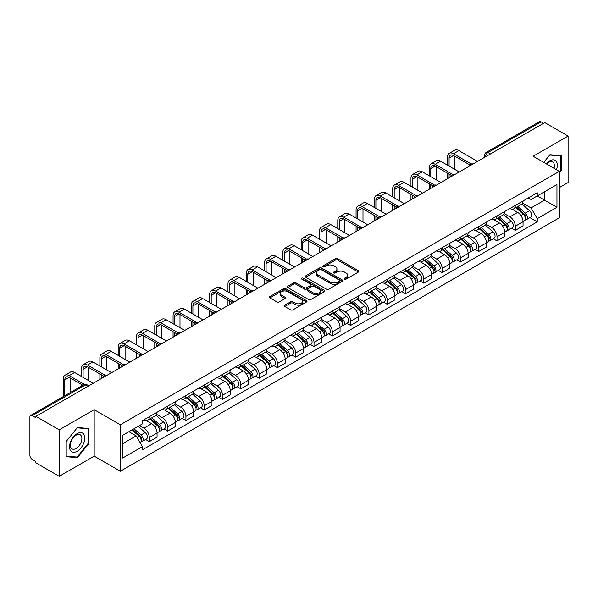 <?xml version="1.0" encoding="UTF-8"?>
<svg xmlns="http://www.w3.org/2000/svg" width="598" height="598" viewBox="0 0 598 598"><rect width="100%" height="100%" fill="white"/><g stroke="black" fill="none" stroke-linecap="round" stroke-linejoin="round"><path stroke-width="0.9" d="M344.545 279.124A1.136 0.658 0 0 0 346.16 279.124L358.396 272.06A1.63 0.942 0 0 0 358.867 271.395A1.63 0.942 0 0 0 358.396 270.73L337.668 258.762A1.63 0.942 0 0 0 335.366 258.762L323.129 265.826A1.136 0.658 0 0 0 322.8 266.289A1.136 0.658 0 0 0 323.129 266.76A1.136 0.658 0 0 0 324.744 266.76L326.329 265.841A5.21 3.005 0 0 1 333.699 265.841L335.426 266.843A5.21 3.005 0 0 1 336.951 268.965A5.21 3.005 0 0 1 335.426 271.096L333.841 272.008A1.136 0.658 0 0 0 333.505 272.471A1.136 0.658 0 0 0 333.841 272.942A1.136 0.658 0 0 0 335.448 272.942L337.033 272.023A5.21 3.005 0 0 1 344.403 272.023L346.13 273.024A5.21 3.005 0 0 1 347.655 275.147A5.21 3.005 0 0 1 346.13 277.278L344.545 278.19A1.136 0.658 0 0 0 344.216 278.661A1.136 0.658 0 0 0 344.545 279.124L344.545 278.19M284.82 305.167A1.63 0.942 0 0 0 284.342 305.832A1.63 0.942 0 0 0 284.82 306.497L290.628 309.854A1.63 0.942 0 0 0 292.938 309.854L306.52 302.005A1.63 0.942 0 0 0 306.998 301.34A1.63 0.942 0 0 0 306.52 300.674L285.799 288.714A1.63 0.942 0 0 0 283.489 288.714L269.907 296.556A1.63 0.942 0 0 0 269.429 297.221A1.63 0.942 0 0 0 269.907 297.886L276.926 301.938A1.63 0.942 0 0 0 279.236 301.938L285.044 298.581A1.63 0.942 0 0 0 285.523 297.916A1.63 0.942 0 0 0 285.044 297.251L281.561 295.24A4.358 2.512 0 0 1 280.29 293.469A4.358 2.512 0 0 1 282.974 291.144A4.358 2.512 0 0 1 287.728 291.689L301.37 299.561A4.358 2.512 0 0 1 302.648 301.34A4.358 2.512 0 0 1 299.957 303.664A4.358 2.512 0 0 1 295.21 303.119L292.938 301.811A1.63 0.942 0 0 0 290.628 301.811L284.82 305.167L284.82 306.497L290.628 303.164L290.628 301.811M120.34 424.782L94.185 409.675L59.224 429.857L35.88 416.38L544.756 122.59L568.1 136.067L533.139 156.25L559.302 171.349L120.34 424.782L120.34 471.239L559.302 217.814L559.302 171.349M326.441 289.178A1.63 0.942 0 0 0 328.743 289.178L342.333 281.329A1.63 0.942 0 0 0 342.811 280.671A1.63 0.942 0 0 0 342.333 280.006L321.604 268.039A1.63 0.942 0 0 0 319.302 268.039L305.713 275.88A1.63 0.942 0 0 0 305.242 276.545A1.63 0.942 0 0 0 305.713 277.21L326.441 289.178M302.199 279.371A1.136 0.658 0 0 1 303.358 279.528L324.408 291.682L310.84 299.516A1.63 0.942 0 0 1 308.538 299.516L287.81 287.548L293.625 284.214L293.625 282.861L287.81 286.218A1.63 0.942 0 0 0 287.332 286.883A1.63 0.942 0 0 0 287.81 287.548L287.81 286.218M293.625 284.214A1.63 0.942 0 0 1 295.928 284.214L295.928 282.861A1.63 0.942 0 0 0 293.625 282.861M295.928 282.861L304.337 287.713A1.63 0.942 0 0 0 306.639 287.713L310.497 285.485A1.63 0.942 0 0 0 310.967 284.82A1.63 0.942 0 0 0 310.497 284.155L301.743 279.109A1.136 0.658 0 0 1 301.407 278.638A1.136 0.658 0 0 1 302.11 278.033A1.136 0.658 0 0 1 303.358 278.175L324.43 290.344A1.63 0.942 0 0 1 324.901 291.002A1.63 0.942 0 0 1 324.43 291.667L324.43 290.344M59.224 429.857L59.224 476.322L35.88 462.845L35.88 461.492L32.247 459.391A3.319 1.914 -120 0 1 29.9 455.325L29.9 416.993A3.319 1.914 -120 0 1 30.588 415.475L83.727 384.791A3.319 1.914 60 0 1 85.387 384.955L32.247 415.64A3.319 1.914 -120 0 0 30.588 415.475M559.302 187.608L568.1 182.525L568.1 136.067M59.224 476.322L94.185 456.139L120.34 471.239M35.88 416.38L35.88 417.74L32.247 415.64M490.442 153.948L487.983 152.52A3.319 1.914 60 0 0 486.324 152.355L539.463 121.678A3.319 1.914 60 0 1 541.123 121.843L487.983 152.52A3.319 1.914 120 0 0 485.636 156.586L485.636 156.721M543.582 123.263L541.123 121.843M515.312 205.42A7.632 4.403 60 0 1 513.734 208.844L521.471 204.374A7.632 4.403 -120 0 0 523.056 200.95M504.323 213.636L509.915 216.865A7.632 4.403 60 0 1 515.312 226.208L523.056 221.738A7.632 4.403 -120 0 0 517.659 212.395L512.12 209.195M523.056 221.738L523.056 225.872L515.312 230.342L511.596 228.197M513.734 208.844A7.632 4.403 60 0 1 509.974 208.5M515.312 226.208L515.312 230.342M497.013 215.983A7.632 4.403 60 0 1 495.436 219.406L503.172 214.936A7.632 4.403 -120 0 0 504.757 211.513M493.298 238.759L497.013 240.904L504.757 236.434L504.757 232.308A7.632 4.403 -120 0 0 499.36 222.957L493.813 219.758M495.436 219.406A7.632 4.403 60 0 1 491.676 219.062M486.025 224.198L491.616 227.427A7.632 4.403 60 0 1 497.013 236.778L497.013 240.904M478.714 226.545A7.632 4.403 60 0 1 477.129 229.976L484.873 225.506A7.632 4.403 -120 0 0 486.458 222.075M474.999 249.329L478.714 251.474L486.458 247.004L486.458 242.87A7.632 4.403 -120 0 0 481.061 233.526L475.515 230.327M477.129 229.976A7.632 4.403 60 0 1 473.377 229.632M467.726 234.767L473.317 237.997A7.632 4.403 60 0 1 478.714 247.34L478.714 251.474M460.415 237.114A7.632 4.403 60 0 1 458.83 240.538L466.575 236.068A7.632 4.403 -120 0 0 468.152 232.644M456.7 259.891L460.415 262.036L468.152 257.566L468.152 253.432A7.632 4.403 -120 0 0 462.762 244.089L457.216 240.889M458.83 240.538A7.632 4.403 60 0 1 455.078 240.194M449.427 245.329L455.018 248.559A7.632 4.403 60 0 1 460.415 257.902L460.415 262.036M442.116 247.677A7.632 4.403 60 0 1 440.532 251.1L448.276 246.63A7.632 4.403 -120 0 0 449.853 243.207M438.401 270.46L442.116 272.598L449.853 268.128L449.853 264.002A7.632 4.403 -120 0 0 444.456 254.651L438.917 251.452M440.532 251.1A7.632 4.403 60 0 1 436.779 250.756M431.128 255.899L436.719 259.121A7.632 4.403 60 0 1 442.116 268.472L442.116 272.598M423.81 258.246A7.632 4.403 60 0 1 422.233 261.67L429.977 257.2A7.632 4.403 -120 0 0 431.554 253.776M420.102 281.023L423.81 283.168L431.554 278.698L431.554 274.564A7.632 4.403 -120 0 0 426.157 265.22L420.618 262.021M422.233 261.67A7.632 4.403 60 0 1 418.473 261.326M412.829 266.461L418.421 269.691A7.632 4.403 60 0 1 423.81 279.034L423.81 283.168M405.511 268.808A7.632 4.403 60 0 1 403.934 272.232L411.678 267.762A7.632 4.403 -120 0 0 413.255 264.338M401.804 291.592L405.511 293.73L413.255 289.26L413.255 285.134A7.632 4.403 -120 0 0 407.858 275.783L402.319 272.583M403.934 272.232A7.632 4.403 60 0 1 400.174 271.888M394.523 277.024L400.114 280.253A7.632 4.403 60 0 1 405.511 289.604L405.511 293.73M387.212 279.371A7.632 4.403 60 0 1 385.635 282.802L393.379 278.332A7.632 4.403 -120 0 0 394.957 274.901M383.505 302.154L387.212 304.3L394.957 299.83L394.957 295.696A7.632 4.403 -120 0 0 389.56 286.352L384.021 283.153M385.635 282.802A7.632 4.403 60 0 1 381.875 282.458M376.224 287.593L381.816 290.822A7.632 4.403 60 0 1 387.212 300.166L387.212 304.3M368.914 289.94A7.632 4.403 60 0 1 367.336 293.364L375.073 288.894A7.632 4.403 -120 0 0 376.658 285.47M365.199 312.717L368.914 314.862L376.658 310.392L376.658 306.258A7.632 4.403 -120 0 0 371.261 296.914L365.722 293.715M367.336 293.364A7.632 4.403 60 0 1 363.577 293.02M357.925 298.155L363.517 301.385A7.632 4.403 60 0 1 368.914 310.728L368.914 314.862M350.615 300.502A7.632 4.403 60 0 1 349.038 303.934L356.774 299.463A7.632 4.403 -120 0 0 358.359 296.032M346.9 323.286L350.615 325.424L358.359 320.962L358.359 316.828A7.632 4.403 -120 0 0 352.962 307.477L347.416 304.277M349.038 303.934A7.632 4.403 60 0 1 345.278 303.582M339.627 308.725L345.218 311.947A7.632 4.403 60 0 1 350.615 321.298L350.615 325.424M332.316 311.072A7.632 4.403 60 0 1 330.731 314.496L338.475 310.026A7.632 4.403 -120 0 0 340.06 306.602M328.601 333.848L332.316 335.994L340.06 331.524L340.06 327.39A7.632 4.403 -120 0 0 334.663 318.046L329.117 314.847M330.731 314.496A7.632 4.403 60 0 1 326.979 314.152M321.328 319.287L326.919 322.516A7.632 4.403 60 0 1 332.316 331.86L332.316 335.994M314.017 321.634A7.632 4.403 60 0 1 312.433 325.058L320.177 320.588A7.632 4.403 -120 0 0 321.754 317.164M310.302 344.418L314.017 346.556L321.754 342.086L321.754 337.96A7.632 4.403 -120 0 0 316.364 328.608L310.818 325.409M312.433 325.058A7.632 4.403 60 0 1 308.68 324.714M303.029 329.849L308.62 333.079A7.632 4.403 60 0 1 314.017 342.43L314.017 346.556M295.718 332.196A7.632 4.403 60 0 1 294.134 335.627L301.878 331.157A7.632 4.403 -120 0 0 303.455 327.734M292.003 354.98L295.718 357.126L303.455 352.656L303.455 348.522A7.632 4.403 -120 0 0 298.058 339.178L292.519 335.979M294.134 335.627A7.632 4.403 60 0 1 290.381 335.284M284.73 340.419L290.322 343.648A7.632 4.403 60 0 1 295.718 352.992L295.718 357.126M277.412 342.766A7.632 4.403 60 0 1 275.835 346.19L283.579 341.72A7.632 4.403 -120 0 0 285.156 338.296M273.705 365.542L277.412 367.688L285.156 363.218L285.156 359.084A7.632 4.403 -120 0 0 279.759 349.74L274.22 346.541M275.835 346.19A7.632 4.403 60 0 1 272.075 345.846M266.431 350.981L272.023 354.21A7.632 4.403 60 0 1 277.412 363.554L277.412 367.688M259.113 353.328A7.632 4.403 60 0 1 257.536 356.759L265.28 352.289A7.632 4.403 -120 0 0 266.858 348.858M255.406 376.112L259.113 378.257L266.858 373.787L266.858 369.654A7.632 4.403 -120 0 0 261.461 360.31L255.922 357.111M257.536 356.759A7.632 4.403 60 0 1 253.776 356.415M248.125 361.551L253.716 364.78A7.632 4.403 60 0 1 259.113 374.124L259.113 378.257M240.815 363.898A7.632 4.403 60 0 1 239.237 367.322L246.981 362.851A7.632 4.403 -120 0 0 248.559 359.428M237.107 386.674L240.815 388.82L248.559 384.35L248.559 380.216A7.632 4.403 -120 0 0 243.162 370.872L237.623 367.673M239.237 367.322A7.632 4.403 60 0 1 235.477 366.978M229.826 372.113L235.418 375.342A7.632 4.403 60 0 1 240.815 384.686L240.815 388.82M222.516 374.46A7.632 4.403 60 0 1 220.939 377.884L228.675 373.414A7.632 4.403 -120 0 0 230.26 369.99M218.801 397.244L222.516 399.382L230.26 394.912L230.26 390.786A7.632 4.403 -120 0 0 224.863 381.434L219.324 378.235M220.939 377.884A7.632 4.403 60 0 1 217.179 377.54M211.528 382.675L217.119 385.904A7.632 4.403 60 0 1 222.516 395.256L222.516 399.382M204.217 385.03A7.632 4.403 60 0 1 202.64 388.453L210.376 383.983A7.632 4.403 -120 0 0 211.961 380.56M200.502 407.806L204.217 409.951L211.961 405.481L211.961 401.348A7.632 4.403 -120 0 0 206.564 392.004L201.018 388.805M202.64 388.453A7.632 4.403 60 0 1 198.88 388.109M193.229 393.245L198.82 396.474A7.632 4.403 60 0 1 204.217 405.818L204.217 409.951M185.918 395.592A7.632 4.403 60 0 1 184.334 399.015L192.078 394.545A7.632 4.403 -120 0 0 193.662 391.122M182.203 418.368L185.918 420.514L193.662 416.044L193.662 411.917A7.632 4.403 -120 0 0 188.265 402.566L182.719 399.367M184.334 399.015A7.632 4.403 60 0 1 180.581 398.672M174.93 403.807L180.521 407.036A7.632 4.403 60 0 1 185.918 416.387L185.918 420.514M167.619 406.154A7.632 4.403 60 0 1 166.035 409.585L173.779 405.115A7.632 4.403 -120 0 0 175.356 401.684M163.904 428.938L167.619 431.083L175.356 426.613L175.356 422.48A7.632 4.403 -120 0 0 169.967 413.136L164.42 409.936M166.035 409.585A7.632 4.403 60 0 1 162.282 409.241M156.631 414.377L162.222 417.606A7.632 4.403 60 0 1 167.619 426.95L167.619 431.083M149.321 416.724A7.632 4.403 60 0 1 147.736 420.147L155.48 415.677A7.632 4.403 -120 0 0 157.057 412.254M145.606 439.5L149.321 441.645L157.057 437.175L157.057 433.042A7.632 4.403 -120 0 0 151.66 423.698L146.121 420.499M147.736 420.147A7.632 4.403 60 0 1 143.983 419.803M139.461 425.597L143.924 428.168A7.632 4.403 60 0 1 149.321 437.512L149.321 441.645M528.273 197.931L531.031 199.523L556.955 184.558L544.524 191.734L544.524 200.136L531.031 207.925L522.622 203.066M122.687 443.679L136.18 435.89L142.399 446.654L122.687 458.038L122.687 435.277L142.399 423.9L142.399 420.715L537.251 192.75L537.251 195.935L556.955 207.312L537.251 218.689L531.031 207.925M556.955 184.558L556.955 207.312M142.399 446.654L142.399 449.838L537.251 221.873L537.251 218.689M559.302 173.211L561.238 170.804L561.238 155.712L549.921 154.703L543.754 162.372M94.185 409.675L94.185 456.139M66.086 456.678L77.411 457.687L88.728 443.604L88.728 428.512L77.411 427.503L66.086 441.586L66.086 456.678M136.18 435.89L128.906 431.689M529.903 217.635L537.251 221.873M560.647 170.467L561.238 170.804M76.215 456.999L77.411 457.687M88.145 443.268L88.728 443.604M345.001 279.281L346.13 278.631A5.21 3.005 0 0 0 347.655 276.508L347.655 275.147M336.951 268.965L336.951 270.326A5.21 3.005 0 0 1 335.426 272.449L334.297 273.099M358.374 272.075L337.668 260.115A1.63 0.942 0 0 0 335.366 260.115L323.585 266.917M342.31 281.344L321.604 269.392A1.63 0.942 0 0 0 319.302 269.392L305.735 277.225L305.713 275.88M339.455 281.135A1.136 0.658 0 0 0 339.784 280.671A1.136 0.658 0 0 0 339.455 280.2L321.261 269.698A1.136 0.658 0 0 0 319.646 269.698L317.979 270.662A5.21 3.005 0 0 0 316.454 272.793A5.21 3.005 0 0 0 317.979 274.916L330.417 282.099A5.21 3.005 0 0 0 337.78 282.099L339.455 281.135L339.455 282.488A1.136 0.658 0 0 0 339.784 282.024L339.784 280.671M316.454 272.793L316.454 274.146A5.21 3.005 0 0 0 317.979 276.269L317.979 274.916M339.455 282.488L337.78 283.452A5.21 3.005 0 0 1 330.417 283.452L317.979 276.269M295.928 284.214L304.337 289.066A1.63 0.942 0 0 0 306.639 289.066L310.497 286.846A1.63 0.942 0 0 0 310.967 286.18L310.967 284.82M313.053 292.751A4.358 2.512 0 0 0 317.8 293.297A4.358 2.512 0 0 0 320.491 290.972A4.358 2.512 0 0 0 319.212 289.193L314.406 286.42A1.63 0.942 0 0 0 312.104 286.42L308.247 288.647A1.63 0.942 0 0 0 307.768 289.312A1.63 0.942 0 0 0 308.247 289.978L313.053 292.751L313.053 294.104A4.358 2.512 0 0 0 317.8 294.65A4.358 2.512 0 0 0 320.491 292.325L320.491 290.972M307.768 289.312L307.768 290.665A1.63 0.942 0 0 0 308.247 291.331L308.247 289.978M313.053 294.104L308.247 291.331M302.648 301.34L302.648 302.7A4.358 2.512 0 0 1 299.957 305.017A4.358 2.512 0 0 1 295.21 304.472L292.938 303.164A1.63 0.942 0 0 0 290.628 303.164M280.29 293.469L280.29 294.821A4.358 2.512 0 0 0 281.561 296.601L281.561 295.24M285.029 298.596L281.561 296.601M306.497 302.02L285.799 290.067A1.63 0.942 0 0 0 283.489 290.067L269.93 297.901M515.842 207.626L523.295 214.278A4.149 2.392 60 0 1 524.603 220.692L523.056 221.581M516.037 207.798L519.55 209.831M516.597 207.192L524.895 214.592A1.988 1.151 60 0 1 525.515 217.672A1.988 1.151 60 0 1 525.336 217.747M517.838 206.474L525.291 213.127A4.149 2.392 60 0 1 526.591 219.541A4.149 2.392 60 0 1 525.343 219.675M521.994 203.978L529.514 210.69A4.149 2.392 60 0 1 530.815 217.104L526.591 219.541M449.091 166.102L449.091 158.044A6.219 3.595 60 0 1 450.384 155.196A6.219 3.595 60 0 1 453.493 155.502L469.654 164.831M477.54 161.393L458.89 150.629A8.379 4.836 -120 0 0 454.697 150.21L449.3 153.327A8.379 4.836 -120 0 0 447.566 157.162L447.566 165.22M471.164 163.949L453.493 153.738A8.379 4.836 -120 0 0 449.3 153.327M447.566 173.211L447.566 178.697M449.091 177.815L449.091 174.093M454.487 169.219L454.487 156.078M497.543 218.188L504.996 224.841A4.149 2.392 60 0 1 506.304 231.254L504.757 232.151M497.738 218.367L501.251 220.393M498.291 217.754L506.588 225.162A1.988 1.151 60 0 1 507.216 228.242A1.988 1.151 60 0 1 507.037 228.309M499.539 217.037L506.992 223.689A4.149 2.392 60 0 1 508.293 230.103A4.149 2.392 60 0 1 507.044 230.237M503.695 214.54L511.215 221.253A4.149 2.392 60 0 1 512.516 227.666L508.293 230.103M479.245 228.757L486.697 235.41A4.149 2.392 60 0 1 487.998 241.824L486.451 242.713M479.439 228.929L482.952 230.955M479.992 228.324L488.289 235.724A1.988 1.151 60 0 1 488.917 238.804A1.988 1.151 60 0 1 488.738 238.879M481.233 227.606L488.693 234.259A4.149 2.392 60 0 1 489.994 240.673A4.149 2.392 60 0 1 488.745 240.807M485.397 225.11L492.916 231.822A4.149 2.392 60 0 1 494.217 238.236L489.994 240.673M556.484 169.72A10.786 6.227 120 0 0 556.29 161.445A10.786 6.227 120 0 0 546.228 163.8M554.01 168.292A8.163 4.717 120 0 0 553.613 162.82A8.163 4.717 120 0 0 552.694 161.968A8.163 4.717 120 0 0 546.565 163.994M543.776 162.387L549.682 155.032L560.647 156.011L560.647 170.639L559.302 172.314M559.922 155.592L560.647 156.011M83.78 434.245A10.786 6.227 120 0 0 73.36 437.033A10.786 6.227 120 0 0 70.571 450.675A10.786 6.227 120 0 0 80.984 447.88A10.786 6.227 120 0 0 83.78 434.245M81.104 435.621A8.163 4.717 120 0 0 80.184 434.768A8.163 4.717 120 0 0 72.59 438.581A8.163 4.717 120 0 0 71.102 448.059A8.163 4.717 120 0 0 72.022 448.911A8.163 4.717 120 0 0 79.616 445.099A8.163 4.717 120 0 0 81.104 435.621M77.172 457.081L66.206 456.102L66.206 441.481L77.172 427.832L88.145 428.811L88.145 443.439L77.172 457.081M87.413 428.392L88.145 428.811M430.792 176.664L430.792 168.606A6.219 3.595 60 0 1 432.085 165.758A6.219 3.595 60 0 1 435.195 166.065L451.355 175.401M459.242 171.962L440.591 161.191A8.379 4.836 -120 0 0 436.398 160.78L431.001 163.889A8.379 4.836 -120 0 0 429.267 167.724L429.267 175.79M452.865 174.511L435.195 164.308A8.379 4.836 -120 0 0 431.001 163.889M429.267 183.78L429.267 189.267M430.792 188.385L430.792 184.662M436.189 179.781L436.189 166.64M412.493 187.234L412.493 179.176A6.219 3.595 60 0 1 413.779 176.328A6.219 3.595 60 0 1 416.896 176.634L433.057 185.963M440.943 182.525L422.285 171.761A8.379 4.836 -120 0 0 418.099 171.342L412.702 174.459A8.379 4.836 -120 0 0 410.968 178.294L410.968 186.352M434.567 185.081L416.896 174.87A8.379 4.836 -120 0 0 412.702 174.459M410.968 194.343L410.968 199.829M412.493 198.947L412.493 195.225M417.89 190.351L417.89 177.21M460.946 239.32L468.398 245.972A4.149 2.392 60 0 1 469.699 252.386L468.152 253.283M461.14 239.499L464.653 241.525M461.693 238.886L469.991 246.294A1.988 1.151 60 0 1 470.619 249.366A1.988 1.151 60 0 1 470.439 249.441M462.934 238.168L470.394 244.821A4.149 2.392 60 0 1 471.695 251.235A4.149 2.392 60 0 1 470.439 251.369M467.098 235.672L474.618 242.384A4.149 2.392 60 0 1 475.918 248.798L471.695 251.235M442.64 249.889L450.1 256.542A4.149 2.392 60 0 1 451.4 262.956L449.853 263.845M442.841 250.061L446.347 252.087M443.395 249.448L451.692 256.856A1.988 1.151 60 0 1 452.32 259.936A1.988 1.151 60 0 1 452.133 260.003M444.635 248.731L452.095 255.391A4.149 2.392 60 0 1 453.396 261.804A4.149 2.392 60 0 1 452.14 261.931M448.792 246.241L456.319 252.947A4.149 2.392 60 0 1 457.62 259.36L453.396 261.804M424.341 260.451L431.801 267.104A4.149 2.392 60 0 1 433.101 273.518L431.554 274.415M424.543 260.631L428.048 262.657M425.096 260.018L433.393 267.418A1.988 1.151 60 0 1 434.021 270.498A1.988 1.151 60 0 1 433.834 270.573M426.337 259.3L433.797 265.953A4.149 2.392 60 0 1 435.097 272.367A4.149 2.392 60 0 1 433.842 272.501M430.493 256.804L438.02 263.516A4.149 2.392 60 0 1 439.321 269.93L435.097 272.367M394.194 197.796L394.194 189.738A6.219 3.595 60 0 1 395.48 186.89A6.219 3.595 60 0 1 398.589 187.196L414.75 196.533M422.644 193.094L403.986 182.323A8.379 4.836 -120 0 0 399.8 181.904L394.403 185.021A8.379 4.836 -120 0 0 392.669 188.856L392.669 196.914M416.268 195.643L398.589 185.44A8.379 4.836 -120 0 0 394.403 185.021M392.669 204.912L392.669 210.391M394.194 209.517L394.194 205.787M399.591 200.913L399.591 187.772M375.895 208.366L375.895 200.3A6.219 3.595 60 0 1 377.181 197.452A6.219 3.595 60 0 1 380.291 197.766L396.452 207.095M404.338 203.656L385.688 192.885A8.379 4.836 -120 0 0 381.502 192.474L376.105 195.591A8.379 4.836 -120 0 0 374.37 199.426L374.37 207.484M397.969 206.205L380.291 196.002A8.379 4.836 -120 0 0 376.105 195.591M374.37 215.474L374.37 220.961M375.895 220.079L375.895 216.356M381.292 211.475L381.292 198.342M357.597 218.928L357.597 210.87A6.219 3.595 60 0 1 358.882 208.022A6.219 3.595 60 0 1 361.992 208.328L378.153 217.657M386.039 214.219L367.389 203.455A8.379 4.836 -120 0 0 363.203 203.036L357.806 206.153A8.379 4.836 -120 0 0 356.072 209.988L356.072 218.046M379.67 216.775L361.992 206.572A8.379 4.836 -120 0 0 357.806 206.153M356.072 226.037L356.072 231.523M357.597 230.641L357.597 226.919M362.993 222.045L362.993 208.904M406.042 271.014L413.502 277.674A4.149 2.392 60 0 1 414.803 284.08L413.255 284.977M406.244 271.193L409.75 273.219M406.797 270.58L415.094 277.988A1.988 1.151 60 0 1 415.715 281.067A1.988 1.151 60 0 1 415.535 281.135M408.038 269.862L415.49 276.515A4.149 2.392 60 0 1 416.799 282.929A4.149 2.392 60 0 1 415.543 283.063M412.194 267.366L419.714 274.078A4.149 2.392 60 0 1 421.022 280.492L416.799 282.929M339.298 229.49L339.298 221.432A6.219 3.595 60 0 1 340.583 218.584A6.219 3.595 60 0 1 343.693 218.898L359.854 228.227M367.74 224.788L349.09 214.017A8.379 4.836 -120 0 0 344.904 213.606L339.507 216.715A8.379 4.836 -120 0 0 337.773 220.557L337.773 228.615M361.371 227.337L343.693 217.134A8.379 4.836 -120 0 0 339.507 216.715M337.773 236.606L337.773 242.093M339.298 241.211L339.298 237.488M344.687 232.607L344.687 219.473M387.743 281.583L395.203 288.236A4.149 2.392 60 0 1 396.504 294.65L394.957 295.539M387.938 281.755L391.451 283.781M388.498 281.15L396.795 288.55A1.988 1.151 60 0 1 397.416 291.63A1.988 1.151 60 0 1 397.236 291.704M389.739 280.432L397.192 287.085A4.149 2.392 60 0 1 398.5 293.498A4.149 2.392 60 0 1 397.244 293.633M393.895 277.935L401.415 284.648A4.149 2.392 60 0 1 402.716 291.062L398.5 293.498M320.991 240.06L320.991 232.002A6.219 3.595 60 0 1 322.285 229.154A6.219 3.595 60 0 1 325.394 229.46L341.555 238.789M349.441 235.35L330.791 224.586A8.379 4.836 -120 0 0 326.598 224.168L321.208 227.285A8.379 4.836 -120 0 0 319.467 231.12L319.467 239.178M343.073 237.907L325.394 227.696A8.379 4.836 -120 0 0 321.208 227.285M319.467 247.168L319.467 252.655M320.991 251.773L320.991 248.05M326.388 243.177L326.388 230.036M369.444 292.145L376.897 298.798A4.149 2.392 60 0 1 378.205 305.212L376.658 306.109M369.639 292.325L373.152 294.351M370.199 291.712L378.497 299.12A1.988 1.151 60 0 1 379.117 302.192A1.988 1.151 60 0 1 378.938 302.267M371.44 290.994L378.893 297.647A4.149 2.392 60 0 1 380.193 304.061A4.149 2.392 60 0 1 378.945 304.195M375.596 288.498L383.116 295.21A4.149 2.392 60 0 1 384.417 301.624L380.193 304.061M302.693 250.622L302.693 242.564A6.219 3.595 60 0 1 303.986 239.716A6.219 3.595 60 0 1 307.095 240.022L323.256 249.359M331.143 245.92L312.492 235.149A8.379 4.836 -120 0 0 308.299 234.73L302.902 237.847A8.379 4.836 -120 0 0 301.168 241.682L301.168 249.747M324.766 248.469L307.095 238.266A8.379 4.836 -120 0 0 302.902 237.847M301.168 257.738L301.168 263.217M302.693 262.343L302.693 258.613M308.09 253.739L308.09 240.598M351.146 302.715L358.598 309.368A4.149 2.392 60 0 1 359.906 315.781L358.351 316.671M351.34 302.887L354.853 304.913M351.893 302.274L360.19 309.682A1.988 1.151 60 0 1 360.818 312.761A1.988 1.151 60 0 1 360.639 312.829M353.141 301.564L360.594 308.217A4.149 2.392 60 0 1 361.895 314.63A4.149 2.392 60 0 1 360.646 314.757M357.298 299.067L364.817 305.78A4.149 2.392 60 0 1 366.118 312.186L361.895 314.63M284.394 261.191L284.394 253.133A6.219 3.595 60 0 1 285.687 250.285A6.219 3.595 60 0 1 288.797 250.592L304.958 259.921M312.844 256.482L294.194 245.711A8.379 4.836 -120 0 0 290 245.3L284.603 248.417A8.379 4.836 -120 0 0 282.869 252.251L282.869 260.309M306.468 259.031L288.797 248.828A8.379 4.836 -120 0 0 284.603 248.417M282.869 268.3L282.869 273.787M284.394 272.905L284.394 269.182M289.791 264.301L289.791 251.167M332.847 313.277L340.299 319.93A4.149 2.392 60 0 1 341.6 326.344L340.053 327.241M333.041 313.457L336.554 315.482M333.594 312.844L341.892 320.244A1.988 1.151 60 0 1 342.519 323.324A1.988 1.151 60 0 1 342.34 323.398M334.835 312.126L342.295 318.779A4.149 2.392 60 0 1 343.596 325.192A4.149 2.392 60 0 1 342.348 325.327M338.999 309.629L346.519 316.342A4.149 2.392 60 0 1 347.819 322.756L343.596 325.192M266.095 271.754L266.095 263.696A6.219 3.595 60 0 1 267.381 260.848A6.219 3.595 60 0 1 270.498 261.154L286.659 270.483M294.545 267.044L275.887 256.28A8.379 4.836 -120 0 0 271.701 255.862L266.304 258.979A8.379 4.836 -120 0 0 264.57 262.814L264.57 270.872M288.169 269.601L270.498 259.397A8.379 4.836 -120 0 0 266.304 258.979M264.57 278.862L264.57 284.349M266.095 283.474L266.095 279.744M271.492 274.871L271.492 261.73M314.548 323.839L322.001 330.5A4.149 2.392 60 0 1 323.301 336.913L321.754 337.803M314.742 324.019L318.248 326.045M315.296 323.406L323.593 330.814A1.988 1.151 60 0 1 324.221 333.893A1.988 1.151 60 0 1 324.041 333.961M316.536 322.688L323.996 329.349A4.149 2.392 60 0 1 325.297 335.755A4.149 2.392 60 0 1 324.041 335.889M320.7 320.192L328.22 326.904A4.149 2.392 60 0 1 329.52 333.318L325.297 335.755M247.796 282.323L247.796 274.258A6.219 3.595 60 0 1 249.082 271.41A6.219 3.595 60 0 1 252.192 271.724L268.353 281.053M276.246 277.614L257.589 266.843A8.379 4.836 -120 0 0 253.403 266.431L248.006 269.549A8.379 4.836 -120 0 0 246.271 273.383L246.271 281.441M269.87 280.163L252.192 269.96A8.379 4.836 -120 0 0 248.006 269.549M246.271 289.432L246.271 294.919M247.796 294.037L247.796 290.314M253.193 285.433L253.193 272.299M296.242 334.409L303.702 341.062A4.149 2.392 60 0 1 305.002 347.475L303.455 348.365M296.444 334.581L299.949 336.607M296.997 333.976L305.294 341.376A1.988 1.151 60 0 1 305.922 344.455A1.988 1.151 60 0 1 305.735 344.53M298.238 333.258L305.698 339.911A4.149 2.392 60 0 1 306.998 346.324A4.149 2.392 60 0 1 305.742 346.459M302.394 330.761L309.921 337.474A4.149 2.392 60 0 1 311.222 343.887L306.998 346.324M229.497 292.885L229.497 284.827A6.219 3.595 60 0 1 230.783 281.979A6.219 3.595 60 0 1 233.893 282.286L250.054 291.615M257.94 288.176L239.29 277.412A8.379 4.836 -120 0 0 235.104 276.994L229.707 280.111A8.379 4.836 -120 0 0 227.973 283.945L227.973 292.003M251.571 290.733L233.893 280.522A8.379 4.836 -120 0 0 229.707 280.111M227.973 299.994L227.973 305.481M229.497 304.599L229.497 300.876M234.894 296.003L234.894 282.861M277.943 344.971L285.403 351.624A4.149 2.392 60 0 1 286.704 358.038L285.156 358.935M278.145 345.151L281.651 347.176M278.698 344.538L286.995 351.945A1.988 1.151 60 0 1 287.623 355.018A1.988 1.151 60 0 1 287.436 355.092M279.939 343.82L287.399 350.473A4.149 2.392 60 0 1 288.699 356.886A4.149 2.392 60 0 1 287.444 357.021M284.095 341.323L291.622 348.036A4.149 2.392 60 0 1 292.923 354.45L288.699 356.886M211.199 303.448L211.199 295.39A6.219 3.595 60 0 1 212.484 292.542A6.219 3.595 60 0 1 215.594 292.848L231.755 302.184M239.641 298.746L220.991 287.974A8.379 4.836 -120 0 0 216.805 287.563L211.408 290.673A8.379 4.836 -120 0 0 209.674 294.508L209.674 302.573M233.272 301.295L215.594 291.091A8.379 4.836 -120 0 0 211.408 290.673M209.674 310.564L209.674 316.05M211.199 315.168L211.199 311.438M216.596 306.565L216.596 293.424M259.644 355.541L267.104 362.194A4.149 2.392 60 0 1 268.405 368.607L266.858 369.497M259.846 355.713L263.352 357.739M260.399 355.107L268.696 362.508A1.988 1.151 60 0 1 269.317 365.587A1.988 1.151 60 0 1 269.137 365.662M261.64 354.39L269.093 361.043A4.149 2.392 60 0 1 270.401 367.456A4.149 2.392 60 0 1 269.145 367.591M265.796 351.893L273.316 358.606A4.149 2.392 60 0 1 274.624 365.019L270.401 367.456M192.9 314.017L192.9 305.959A6.219 3.595 60 0 1 194.186 303.111A6.219 3.595 60 0 1 197.295 303.418L213.456 312.747M221.342 309.308L202.692 298.537A8.379 4.836 -120 0 0 198.506 298.125L193.109 301.243A8.379 4.836 -120 0 0 191.375 305.077L191.375 313.135M214.974 311.857L197.295 301.654A8.379 4.836 -120 0 0 193.109 301.243M191.375 321.126L191.375 326.613M192.9 325.731L192.9 322.008M198.289 317.134L198.289 303.993M241.345 366.103L248.805 372.756A4.149 2.392 60 0 1 250.106 379.169L248.559 380.066M241.54 366.282L245.053 368.308M242.1 365.67L250.398 373.07A1.988 1.151 60 0 1 251.018 376.149A1.988 1.151 60 0 1 250.839 376.224M243.341 364.952L250.794 371.605A4.149 2.392 60 0 1 252.102 378.018A4.149 2.392 60 0 1 250.846 378.153M247.497 362.455L255.017 369.168A4.149 2.392 60 0 1 256.318 375.581L252.102 378.018M174.594 324.579L174.594 316.521A6.219 3.595 60 0 1 175.887 313.673A6.219 3.595 60 0 1 178.996 313.98L195.157 323.309M203.043 319.87L184.393 309.106A8.379 4.836 -120 0 0 180.2 308.688L174.81 311.805A8.379 4.836 -120 0 0 173.069 315.639L173.069 323.697M196.675 322.427L178.996 312.223A8.379 4.836 -120 0 0 174.81 311.805M173.069 331.696L173.069 337.175M174.594 336.3L174.594 332.57M179.991 327.697L179.991 314.555M223.047 376.665L230.499 383.325A4.149 2.392 60 0 1 231.807 389.739L230.26 390.629M223.241 376.845L226.754 378.87M223.802 376.232L232.099 383.639A1.988 1.151 60 0 1 232.719 386.719A1.988 1.151 60 0 1 232.54 386.786M225.042 375.514L232.495 382.174A4.149 2.392 60 0 1 233.796 388.588A4.149 2.392 60 0 1 232.547 388.715M229.198 373.017L236.718 379.73A4.149 2.392 60 0 1 238.019 386.144L233.796 388.588M156.295 335.149L156.295 327.084A6.219 3.595 60 0 1 157.588 324.236A6.219 3.595 60 0 1 160.698 324.55L176.859 333.878M184.745 330.44L166.095 319.668A8.379 4.836 -120 0 0 161.901 319.257L156.504 322.374A8.379 4.836 -120 0 0 154.77 326.209L154.77 334.267M178.368 332.989L160.698 322.785A8.379 4.836 -120 0 0 156.504 322.374M154.77 342.258L154.77 347.744M156.295 346.862L156.295 343.14M161.692 338.259L161.692 325.125M204.748 387.235L212.2 393.888A4.149 2.392 60 0 1 213.508 400.301L211.954 401.198M204.942 387.407L208.455 389.44M205.495 386.801L213.792 394.202A1.988 1.151 60 0 1 214.42 397.281A1.988 1.151 60 0 1 214.241 397.356M206.744 386.084L214.196 392.737A4.149 2.392 60 0 1 215.497 399.15A4.149 2.392 60 0 1 214.248 399.285M210.9 383.587L218.419 390.3A4.149 2.392 60 0 1 219.72 396.713L215.497 399.15M137.996 345.711L137.996 337.653A6.219 3.595 60 0 1 139.289 334.805A6.219 3.595 60 0 1 142.399 335.112L158.56 344.441M166.446 341.002L147.796 330.238A8.379 4.836 -120 0 0 143.602 329.819L138.205 332.937A8.379 4.836 -120 0 0 136.471 336.771L136.471 344.829M160.07 343.558L142.399 333.348A8.379 4.836 -120 0 0 138.205 332.937M136.471 352.82L136.471 358.307M137.996 357.425L137.996 353.702M143.393 348.828L143.393 335.687M186.449 397.797L193.901 404.45A4.149 2.392 60 0 1 195.202 410.863L193.655 411.76M186.643 397.976L190.157 400.002M187.196 397.364L195.494 404.771A1.988 1.151 60 0 1 196.122 407.851A1.988 1.151 60 0 1 195.942 407.918M188.437 396.646L195.897 403.299A4.149 2.392 60 0 1 197.198 409.712A4.149 2.392 60 0 1 195.95 409.847M192.601 394.149L200.121 400.862A4.149 2.392 60 0 1 201.421 407.275L197.198 409.712M119.697 356.273L119.697 348.215A6.219 3.595 60 0 1 120.983 345.367A6.219 3.595 60 0 1 124.1 345.674L140.261 355.01M148.147 351.572L129.489 340.8A8.379 4.836 -120 0 0 125.303 340.389L119.906 343.499A8.379 4.836 -120 0 0 118.172 347.333L118.172 355.399M141.771 354.121L124.1 343.917A8.379 4.836 -120 0 0 119.906 343.499M118.172 363.39L118.172 368.876M119.697 367.994L119.697 364.272M125.094 359.391L125.094 346.249M168.15 408.367L175.603 415.019A4.149 2.392 60 0 1 176.903 421.433L175.356 422.323M168.344 408.539L171.85 410.564M168.898 407.933L177.195 415.333A1.988 1.151 60 0 1 177.823 418.413A1.988 1.151 60 0 1 177.643 418.488M170.138 407.216L177.599 413.868A4.149 2.392 60 0 1 178.899 420.282A4.149 2.392 60 0 1 177.643 420.416M174.302 404.719L181.822 411.431A4.149 2.392 60 0 1 183.123 417.845L178.899 420.282M101.398 366.843L101.398 358.785A6.219 3.595 60 0 1 102.684 355.937A6.219 3.595 60 0 1 105.794 356.244L121.955 365.572M129.848 362.134L111.191 351.37A8.379 4.836 -120 0 0 107.005 350.951L101.608 354.068A8.379 4.836 -120 0 0 99.873 357.903L99.873 365.961M123.472 364.69L105.794 354.479A8.379 4.836 -120 0 0 101.608 354.068M99.873 373.952L99.873 379.438M101.398 378.556L101.398 374.834M106.795 369.96L106.795 356.819M149.844 418.929L157.304 425.582A4.149 2.392 60 0 1 158.605 431.995L157.057 432.892M150.046 419.108L153.551 421.134M150.599 418.495L158.896 425.903A1.988 1.151 60 0 1 159.524 428.975A1.988 1.151 60 0 1 159.337 429.05M151.84 417.778L159.3 424.43A4.149 2.392 60 0 1 160.6 430.844A4.149 2.392 60 0 1 159.345 430.979M155.996 415.281L163.523 421.994A4.149 2.392 60 0 1 164.824 428.407L160.6 430.844M83.1 377.405L83.1 369.347A6.219 3.595 60 0 1 84.385 366.499A6.219 3.595 60 0 1 87.495 366.806L103.656 376.142M111.542 372.704L92.892 361.932A8.379 4.836 -120 0 0 88.706 361.513L83.309 364.631A8.379 4.836 -120 0 0 81.575 368.465L81.575 376.523M105.173 375.252L87.495 365.049A8.379 4.836 -120 0 0 83.309 364.631M81.575 384.521L81.575 386.039M88.497 380.522L88.497 367.381M132.001 429.902L139.005 436.151A4.149 2.392 60 0 1 140.306 442.565L140.104 442.677M132.076 429.857L135.253 431.696M132.756 429.469L140.597 436.465A1.988 1.151 60 0 1 141.225 439.545A1.988 1.151 60 0 1 141.038 439.612M133.997 428.751L141.001 435A4.149 2.392 60 0 1 142.302 441.414A4.149 2.392 60 0 1 141.046 441.541M138.22 426.314L145.224 432.556A4.149 2.392 60 0 1 146.525 438.969L142.302 441.414M64.801 395.719L64.801 379.909A6.219 3.595 60 0 1 66.086 377.061A6.219 3.595 60 0 1 69.196 377.375L82.89 385.276M93.243 383.266L74.593 372.494A8.379 4.836 -120 0 0 70.407 372.083L65.01 375.2A8.379 4.836 -120 0 0 63.276 379.035L63.276 396.601M84.527 384.462L69.196 375.611A8.379 4.836 -120 0 0 65.01 375.2M70.198 392.609L70.198 377.951M485.748 156.654L485.636 156.586A3.319 1.914 0 0 1 484.664 155.233L484.664 157.281M167.619 426.95L175.356 422.48M185.918 416.387L193.662 411.917M204.217 405.818L211.961 401.348M222.516 395.256L230.26 390.786M240.815 384.686L248.559 380.216M259.113 374.124L266.858 369.654M277.412 363.554L285.156 359.084M295.718 352.992L303.455 348.522M314.017 342.43L321.754 337.96M332.316 331.86L340.06 327.39M350.615 321.298L358.359 316.828M368.914 310.728L376.658 306.258M387.212 300.166L394.957 295.696M405.511 289.604L413.255 285.134M423.81 279.034L431.554 274.564M442.116 268.472L449.853 264.002M460.415 257.902L468.152 253.432M478.714 247.34L486.458 242.87M497.013 236.778L504.757 232.308M149.321 437.512L157.057 433.042M143.924 428.168L151.66 423.698M162.222 417.606L169.967 413.136M180.521 407.036L188.265 402.566M198.82 396.474L206.564 392.004M217.119 385.904L224.863 381.434M235.418 375.342L243.162 370.872M253.716 364.78L261.461 360.31M272.023 354.21L279.759 349.74M290.322 343.648L298.058 339.178M308.62 333.079L316.364 328.608M326.919 322.516L334.663 318.046M345.218 311.947L352.962 307.477M363.517 301.385L371.261 296.914M381.816 290.822L389.56 286.352M400.114 280.253L407.858 275.783M418.421 269.691L426.157 265.22M436.719 259.121L444.456 254.651M455.018 248.559L462.762 244.089M473.317 237.997L481.061 233.526M491.616 227.427L499.36 222.957M509.915 216.865L517.659 212.395M472.756 164.158A3.319 1.914 120 0 0 471.291 165.003M454.458 174.721A3.319 1.914 120 0 0 452.992 175.565M436.159 185.283A3.319 1.914 120 0 0 434.694 186.135M417.86 195.852A3.319 1.914 120 0 0 416.395 196.697M399.561 206.415A3.319 1.914 120 0 0 398.096 207.259M381.262 216.984A3.319 1.914 120 0 0 379.797 217.829M362.964 227.546A3.319 1.914 120 0 0 361.498 228.391M344.657 238.109A3.319 1.914 120 0 0 343.192 238.961M326.359 248.678A3.319 1.914 120 0 0 324.893 249.523M308.06 259.24A3.319 1.914 120 0 0 306.595 260.085M289.761 269.81A3.319 1.914 120 0 0 288.296 270.655M271.462 280.372A3.319 1.914 120 0 0 269.997 281.217M253.163 290.934A3.319 1.914 120 0 0 251.698 291.787M234.865 301.504A3.319 1.914 120 0 0 233.399 302.349M216.566 312.066A3.319 1.914 120 0 0 215.101 312.911M198.259 322.636A3.319 1.914 120 0 0 196.794 323.481M179.961 333.198A3.319 1.914 120 0 0 178.496 334.043M161.662 343.768A3.319 1.914 120 0 0 160.197 344.612M143.363 354.33A3.319 1.914 120 0 0 141.898 355.175M125.064 364.892A3.319 1.914 120 0 0 123.599 365.744M106.765 375.462A3.319 1.914 120 0 0 105.3 376.306M87.846 386.383L85.387 384.955A3.319 1.914 120 0 1 87.046 384.791A3.319 3.319 0 0 0 83.727 384.791M346.13 278.631L346.13 277.278M333.841 272.942L333.841 272.008M335.426 272.449L335.426 271.096M323.129 266.76L323.129 265.826M335.366 260.115L335.366 258.762M337.668 260.115L337.668 258.762M358.396 272.06L358.396 270.73M319.302 269.392L319.302 268.039M321.604 269.392L321.604 268.039M342.333 281.329L342.333 280.006M330.417 283.452L330.417 282.099M337.78 283.452L337.78 282.099M304.337 289.066L304.337 287.713M306.639 289.066L306.639 287.713M310.497 286.846L310.497 285.485M303.358 279.528L303.358 278.175M292.938 303.164L292.938 301.811M295.21 304.472L295.21 303.119M285.044 298.581L285.044 297.251M269.907 297.886L269.907 296.556M283.489 290.067L283.489 288.714M285.799 290.067L285.799 288.714M306.52 302.005L306.52 300.674M523.295 214.278L520.97 215.624M525.926 216.76L525.179 217.194M529.514 210.69L525.291 213.127M453.493 153.738L458.89 150.629M449.091 158.044L453.493 155.502M504.996 224.841L502.671 226.186M507.627 227.33L506.88 227.756M511.215 221.253L506.992 223.689M486.697 235.41L484.373 236.748M489.328 237.892L488.581 238.325M492.916 231.822L488.693 234.259M435.195 164.308L440.591 161.191M430.792 168.606L435.195 166.065M416.896 174.87L422.285 171.761M412.493 179.176L416.896 176.634M468.398 245.972L466.074 247.318M471.03 248.454L470.282 248.888M474.618 242.384L470.394 244.821M450.1 256.542L447.775 257.88M452.731 259.024L451.983 259.457M456.319 252.947L452.095 255.391M431.801 267.104L429.476 268.45M434.432 269.586L433.685 270.019M438.02 263.516L433.797 265.953M398.589 185.44L403.986 182.323M394.194 189.738L398.589 187.196M380.291 196.002L385.688 192.885M375.895 200.3L380.291 197.766M361.992 206.572L367.389 203.455M357.597 210.87L361.992 208.328M413.502 277.674L411.177 279.012M416.133 280.156L415.386 280.582M419.714 274.078L415.49 276.515M343.693 217.134L349.09 214.017M339.298 221.432L343.693 218.898M395.203 288.236L392.879 289.582M397.827 290.718L397.079 291.151M401.415 284.648L397.192 287.085M325.394 227.696L330.791 224.586M320.991 232.002L325.394 229.46M376.897 298.798L374.572 300.144M379.528 301.28L378.781 301.713M383.116 295.21L378.893 297.647M307.095 238.266L312.492 235.149M302.693 242.564L307.095 240.022M358.598 309.368L356.273 310.706M361.229 311.85L360.482 312.283M364.817 305.78L360.594 308.217M288.797 248.828L294.194 245.711M284.394 253.133L288.797 250.592M340.299 319.93L337.975 321.276M342.931 322.412L342.183 322.845M346.519 316.342L342.295 318.779M270.498 259.397L275.887 256.28M266.095 263.696L270.498 261.154M322.001 330.5L319.676 331.838M324.632 332.981L323.884 333.407M328.22 326.904L323.996 329.349M252.192 269.96L257.589 266.843M247.796 274.258L252.192 271.724M303.702 341.062L301.377 342.407M306.333 343.544L305.585 343.977M309.921 337.474L305.698 339.911M233.893 280.522L239.29 277.412M229.497 284.827L233.893 282.286M285.403 351.624L283.078 352.97M288.034 354.113L287.287 354.539M291.622 348.036L287.399 350.473M215.594 291.091L220.991 287.974M211.199 295.39L215.594 292.848M267.104 362.194L264.779 363.532M269.735 364.675L268.988 365.109M273.316 358.606L269.093 361.043M197.295 301.654L202.692 298.537M192.9 305.959L197.295 303.418M248.805 372.756L246.481 374.101M251.429 375.238L250.682 375.671M255.017 369.168L250.794 371.605M178.996 312.223L184.393 309.106M174.594 316.521L178.996 313.98M230.499 383.325L228.174 384.664M233.13 385.807L232.383 386.241M236.718 379.73L232.495 382.174M160.698 322.785L166.095 319.668M156.295 327.084L160.698 324.55M212.2 393.888L209.876 395.233M214.832 396.369L214.084 396.803M218.419 390.3L214.196 392.737M142.399 333.348L147.796 330.238M137.996 337.653L142.399 335.112M193.901 404.45L191.577 405.795M196.533 406.939L195.785 407.365M200.121 400.862L195.897 403.299M124.1 343.917L129.489 340.8M119.697 348.215L124.1 345.674M175.603 415.019L173.278 416.358M178.234 417.501L177.486 417.935M181.822 411.431L177.599 413.868M105.794 354.479L111.191 351.37M101.398 358.785L105.794 356.244M157.304 425.582L154.979 426.927M159.935 428.063L159.188 428.497M163.523 421.994L159.3 424.43M87.495 365.049L92.892 361.932M83.1 369.347L87.495 366.806M139.005 436.151L137.002 437.31M141.636 438.633L140.889 439.067M145.224 432.556L141.001 435M69.196 375.611L74.593 372.494M64.801 379.909L69.196 377.375M473.04 163.994A3.319 3.319 0 0 0 468.787 166.453M454.742 174.556A3.319 3.319 0 0 0 450.481 177.015M436.443 185.126A3.319 3.319 0 0 0 432.182 187.578M418.144 195.688A3.319 3.319 0 0 0 413.883 198.147M399.845 206.25A3.319 3.319 0 0 0 395.584 208.709M381.539 216.82A3.319 3.319 0 0 0 377.286 219.279M363.24 227.382A3.319 3.319 0 0 0 358.987 229.841M344.941 237.952A3.319 3.319 0 0 0 340.688 240.403M326.643 248.514A3.319 3.319 0 0 0 322.382 250.973M308.344 259.084A3.319 3.319 0 0 0 304.083 261.535M290.045 269.646A3.319 3.319 0 0 0 285.784 272.105M271.746 280.208A3.319 3.319 0 0 0 267.485 282.667M253.447 290.778A3.319 3.319 0 0 0 249.187 293.237M235.141 301.34A3.319 3.319 0 0 0 230.888 303.799M216.842 311.909A3.319 3.319 0 0 0 212.589 314.361M198.543 322.471A3.319 3.319 0 0 0 194.29 324.931M180.245 333.034A3.319 3.319 0 0 0 175.984 335.493M161.946 343.603A3.319 3.319 0 0 0 157.685 346.063M143.647 354.166A3.319 3.319 0 0 0 139.386 356.625M125.348 364.735A3.319 3.319 0 0 0 121.088 367.187M107.042 375.297A3.319 3.319 0 0 0 102.789 377.757M88.818 385.822L87.046 384.791M486.324 152.355A3.319 3.319 0 0 0 484.664 155.233"/></g></svg>
